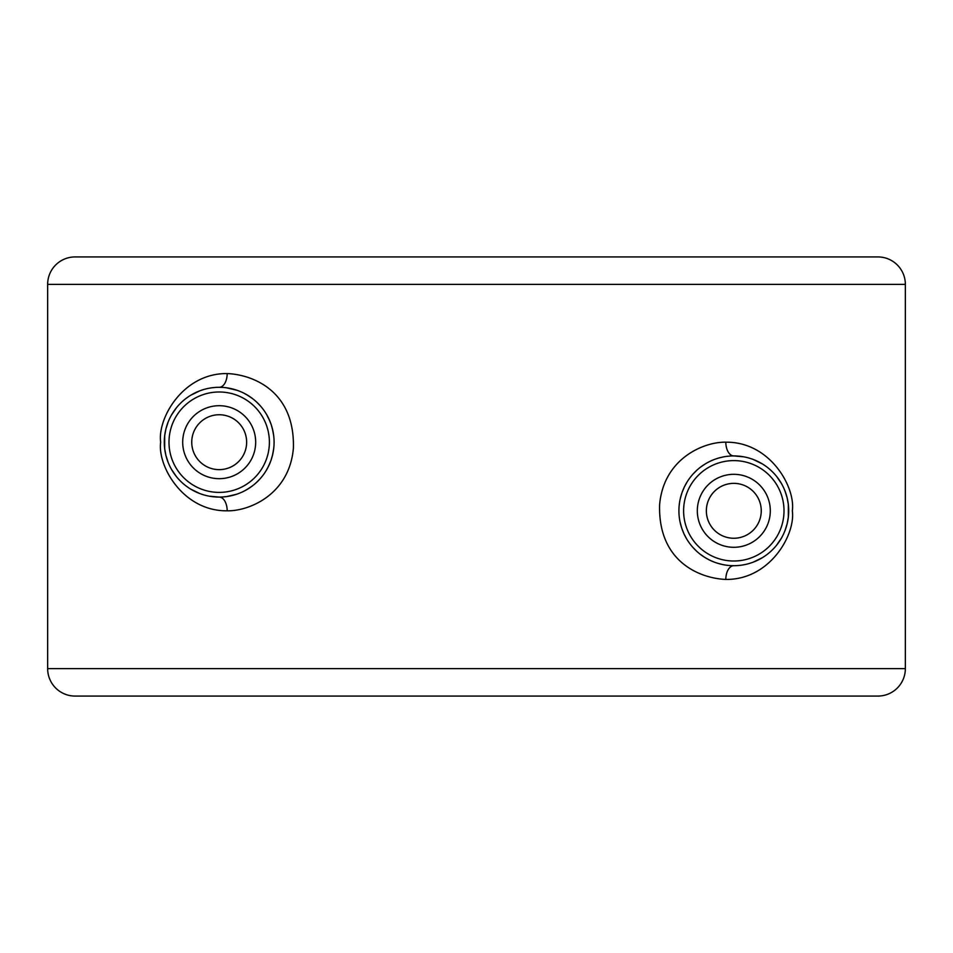 <?xml version="1.0" encoding="UTF-8"?>
<svg xmlns="http://www.w3.org/2000/svg" width="953" height="953" viewBox="0 0 953 953"><rect width="100%" height="100%" fill="white"/><g stroke="black" fill="none" stroke-linecap="round" stroke-linejoin="round"><path stroke-width="1.43" d="M47.65 284.375A27.446 27.446 0 0 1 75.096 256.929L877.904 256.929A27.446 27.446 0 0 1 905.35 284.375L905.35 668.625L47.65 668.625L47.65 284.375L905.35 284.375M227.171 510.808C248.471 511.32 289.307 495.024 293.393 448.232C295.025 390.051 251.544 374.493 227.171 373.576C182.845 373.028 157.281 418.784 160.676 442.192C157.281 465.6 182.833 511.356 227.171 510.808A13.723 7.981 90 0 0 219.19 497.085A54.893 54.893 0 0 0 274.083 442.192A54.893 54.893 0 0 0 219.19 387.299A54.893 54.893 0 0 0 164.297 442.192A54.893 54.893 0 0 0 219.19 497.085L209.291 496.191M725.829 579.424C770.167 579.972 795.719 534.216 792.324 510.808C795.719 487.4 770.179 441.644 725.829 442.192C704.648 441.656 663.693 457.928 659.607 504.756C657.951 563.009 701.575 578.531 725.829 579.424A13.723 7.981 90 0 1 733.81 565.701A54.893 54.893 0 0 0 788.703 510.808A54.893 54.893 0 0 0 733.81 455.915A54.893 54.893 0 0 0 678.917 510.808A54.893 54.893 0 0 0 733.81 565.701L730.308 565.594M730.451 456.022L726.841 456.356M722.946 456.999L718.729 458.024M716.787 458.619L714.19 459.537M709.497 461.597L708.103 462.3M704.982 464.099L700.777 466.97M696.846 470.222L693.176 473.903M690.329 477.298L689.805 477.989M686.839 482.409L684.576 486.53M684.314 487.066L682.145 492.26M681.907 492.951L680.311 498.502M679.453 503.148L679.132 505.972M679.012 514.132L679.084 515.144M680.049 521.875L681.645 527.914M681.824 528.45L683.992 533.859M684.016 533.918L686.458 538.576M688.674 542.054L689.364 543.019M692.7 547.177L696.345 550.929M700.241 554.241L704.338 557.124M704.565 557.255L708.698 559.625M717.931 563.354L722.35 564.486M725.71 565.105L728.318 565.427M753.358 562.103L762.293 557.731M767.975 553.776L770.131 551.966M776.576 545.223L781.448 538.088M784.891 530.916L787.107 523.971M787.118 523.888L788.322 517.3M788.334 517.217L788.334 504.447M788.322 504.328L787.107 497.657M787.095 497.597L784.891 490.712M781.448 483.528L776.576 476.393M770.131 469.65L768.38 468.161M762.293 463.885L753.37 459.525M743.709 456.821L733.81 455.915A13.723 7.981 -90 0 1 725.829 442.192M219.19 414.746A27.446 27.446 0 0 0 191.744 442.192A27.446 27.446 0 0 0 219.19 469.638A27.446 27.446 0 0 0 246.636 442.192A27.446 27.446 0 0 0 219.19 414.746M733.81 483.362A27.446 27.446 0 0 0 706.364 510.808A27.446 27.446 0 0 0 733.81 538.254A27.446 27.446 0 0 0 761.256 510.808A27.446 27.446 0 0 0 733.81 483.362M222.561 496.978L226.183 496.632M230.09 495.989L234.307 494.964M236.332 494.345L238.846 493.44M243.539 491.391L244.981 490.652M248.054 488.877L252.247 486.006M256.178 482.754L259.835 479.085M262.718 475.642L263.207 474.987M266.185 470.568L268.424 466.458M268.698 465.91L270.866 460.716M271.069 460.132L272.689 454.486M273.559 449.756L273.868 447.028M273.987 438.868L273.916 437.868M272.951 431.125L271.355 425.098M271.176 424.573L269.02 419.165M268.96 419.034L266.554 414.436M264.398 411.053L263.659 410.004M260.324 405.847L256.679 402.095M252.795 398.783L248.685 395.9M248.483 395.769L244.337 393.398M235.105 389.658L230.686 388.514M227.314 387.907L224.705 387.573M222.704 387.406L219.19 387.299A13.723 7.981 -90 0 0 227.171 373.576M199.642 390.897L190.707 395.269M185.013 399.236L182.869 401.034M176.436 407.765L171.564 414.912M168.109 422.084L165.893 429.029M165.882 429.112L164.678 435.7M164.666 435.783L164.666 448.553M164.678 448.684L165.893 455.343M165.905 455.403L168.109 462.288M171.552 469.472L176.424 476.607M182.869 483.35L184.608 484.827M190.707 489.115L199.63 493.487M47.65 668.625A27.446 27.446 0 0 0 75.096 696.071L877.904 696.071A27.446 27.446 0 0 0 905.35 668.625M733.81 460.609A50.199 50.199 0 0 0 683.611 510.808A50.199 50.199 0 0 0 733.81 561.007A50.199 50.199 0 0 0 784.009 510.808A50.199 50.199 0 0 0 733.81 460.609M733.81 474.32A36.488 36.488 0 0 0 697.322 510.808A36.488 36.488 0 0 0 733.81 547.296A36.488 36.488 0 0 0 770.298 510.808A36.488 36.488 0 0 0 733.81 474.32M219.19 478.68A36.488 36.488 0 0 0 255.678 442.192A36.488 36.488 0 0 0 219.19 405.704A36.488 36.488 0 0 0 182.702 442.192A36.488 36.488 0 0 0 219.19 478.68M219.19 492.391A50.199 50.199 0 0 0 269.389 442.192A50.199 50.199 0 0 0 219.19 391.993A50.199 50.199 0 0 0 168.991 442.192A50.199 50.199 0 0 0 219.19 492.391M226.409 387.776L237.035 390.277M246.672 394.673L252.474 398.533M255.857 401.344L257.477 402.857M261.932 407.753L262.849 408.908M266.649 414.615L269.913 421.202M272.367 428.564L273.678 435.569M273.69 448.78L272.451 455.451M269.902 463.218L267.34 468.554M252.176 486.066L246.565 489.771M236.427 494.309L226.564 496.584"/></g></svg>
